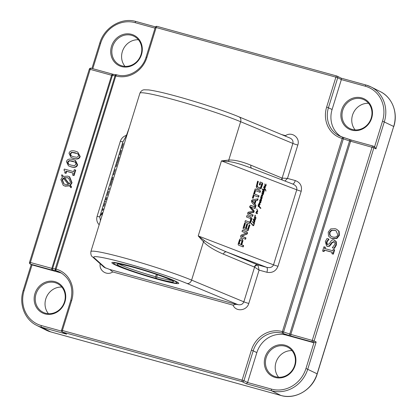 <?xml version="1.0" encoding="UTF-8"?>
<svg xmlns="http://www.w3.org/2000/svg" width="417" height="417" viewBox="0 0 417 417"><rect width="100%" height="100%" fill="white"/><g stroke="black" fill="none" stroke-linecap="round" stroke-linejoin="round"><path stroke-width="0.63" d="M106.293 198.487L106.611 197.408L106.304 198.492M106.371 197.976L105.751 199.962L106.382 197.981M107.263 195.401L107.55 194.473L107.263 195.401M110.317 185.45L111.803 180.717L110.338 185.461M123.229 143.521L121.821 148.363L123.281 143.542M121.144 150.25L119.742 155.088L121.201 150.266M115.28 169.443L114.44 171.913L115.29 169.448M112.788 177.261L111.881 180.18L112.866 177.288M103.108 208.516L102.483 210.543L103.119 208.521M109.379 188.338L109.061 189.589M109.04 189.579L109.27 188.917M109.259 188.911L109.405 188.354M113.831 174.134L113.56 174.931L113.846 174.139M113.669 174.4L114.284 172.596L113.679 174.405M116.583 165.236L116.093 166.644L116.593 165.241M116.14 166.409L116.948 164.1L116.155 166.409M117.417 162.286L117.078 163.381L117.438 162.296M104.432 204.497L104.156 205.294L104.448 204.502M104.683 203.454L103.807 206.332L104.756 203.475M119.064 156.974L117.657 161.817L119.116 156.995M107.722 193.613L108.55 191.241L107.732 193.618M107.299 195.354L107.643 194.291L107.299 195.354M105.402 201.109L105.063 202.203L105.423 201.114M262.277 182.808L262.72 183.282L262.658 184.069L261.23 188.208L260.729 188.776L258.806 189.099L256.945 188.192L256.215 186.78L257.576 181.197L258.378 181.499L257.362 184.788L257.435 186.644L258.629 187.447L259.833 187.686L260.656 187.217L261.61 184.549L261.511 184.085L260.453 183.668L260.026 185.044L259.275 184.752L260.13 181.984L262.277 182.808L261.892 182.724L262.335 183.199L260.839 188.124L260.344 188.687L258.42 189.01M258.629 187.447L259.155 187.593M259.546 187.676L258.962 187.561M257.795 187.004L258.238 187.358M257.56 186.811L257.174 186.727L257.404 186.92M257.435 186.644L257.174 186.727M257.362 184.788L256.971 184.7L257.049 186.555M258.378 181.499L257.993 181.416L256.971 184.7M257.56 181.249L257.993 181.416M259.447 189.198L259.061 189.109M260.729 188.776L260.344 188.687M261.23 188.208L260.839 188.124M261.683 187.212L261.297 187.124M262.658 184.069L262.267 183.98M262.72 183.282L262.335 183.199M260.114 182.036L261.892 182.724M260.453 183.668L260.067 183.579L259.655 184.903M254.5 194.025L259.035 195.766L258.603 197.158L254.068 195.417L253.176 198.299L252.379 197.992L254.594 190.824L255.397 191.132L254.5 194.025L254.115 193.936L258.649 195.677L258.232 197.017M255.397 191.132L255.011 191.043L254.115 193.936M254.578 190.882L255.011 191.043M254.068 195.417L253.682 195.333L252.806 198.158M259.035 195.766L258.649 195.677M250.742 206.983L253.828 210.481L254.141 211.784L253.463 212.55L248.803 213.233L253.088 214.974L252.66 216.366L247.964 214.562L247.599 213.217L248.115 212.284L248.72 212.065L253.129 211.398L249.637 207.056L249.747 206.285L250.815 205.357L255.506 207.155L255.074 208.552L250.351 206.895L253.442 210.392L253.755 211.695L253.077 212.462L248.417 213.144L252.702 214.885L252.285 216.225M250.94 206.915L250.351 206.895M250.554 206.827L250.852 206.895M255.506 207.155L255.121 207.072L254.709 208.406M250.633 205.346L255.121 207.072M253.088 214.974L252.702 214.885M248.892 213.395L248.506 213.311M248.84 213.363L248.454 213.28M248.803 213.233L248.417 213.144M248.897 213.15L248.511 213.061M253.463 212.55L253.077 212.462M253.718 212.441L253.333 212.352M254.141 211.784L253.755 211.695M254.193 211.023L253.802 210.934M250.857 207.228L250.471 207.14M250.768 207.108L250.382 207.02M241.182 240.359L240.369 240.343L240.077 240.713L239.181 243.549L238.79 243.46L240.932 244.518L241.881 241.386L241.354 240.437L239.983 240.255L238.79 243.46M239.196 243.46L238.811 243.372M239.947 241.042L239.561 240.953M239.989 240.943L239.598 240.854M240.077 240.713L239.692 240.63M240.369 240.343L239.983 240.255M240.791 240.275L240.395 240.166L240.791 240.275M239.181 243.549L240.932 244.518M239.191 243.737L238.805 243.653M242.366 239.322L242.897 240.129L242.809 241.36L241.735 244.826L243.622 245.55L243.194 246.942L238.508 245.144L238.107 244.247L239.546 239.598L240.056 238.946L240.87 238.722L241.996 239.087L242.506 240.041L242.418 241.271L241.349 244.737L243.236 245.462L242.824 246.801M241.636 238.925L241.975 239.233M240.885 238.722L241.245 238.837M243.622 245.55L243.236 245.462M241.735 244.826L241.349 244.737M242.809 241.36L242.418 241.271M242.897 240.129L242.506 240.041M246.259 228.636L247.51 229.115L245.874 228.547L246.259 228.636L247.615 224.252L247.229 224.169L245.874 228.547M247.75 229.089L249.189 224.69L249.986 224.998L248.068 230.585L243.58 229.168L243.064 228.203L244.638 222.991L245.441 223.298L244.2 227.296L244.326 227.896L245.457 228.328L246.817 223.95L247.615 224.252M246.796 224.002L247.229 224.169M245.457 228.328L244.326 227.896M244.263 227.859L243.935 227.807M244.164 227.703L243.872 227.771M244.2 227.296L243.815 227.208L243.778 227.614M245.441 223.298L245.05 223.21L243.815 227.208M244.623 223.043L245.05 223.21M248.068 230.585L247.307 230.611M248.334 230.247L247.682 230.497M248.428 230.033L247.948 230.163M249.986 224.998L249.601 224.909L248.037 229.949M249.168 224.747L249.601 224.909M247.067 231.92L247.479 233.306L247.198 233.921L241.964 236.199L245.988 237.909L245.571 239.259L240.901 237.466L240.526 236.058L241.313 235.052L246.035 233.166L242.011 231.487L242.428 230.137L247.067 231.92L246.682 231.831L247.093 233.218L246.28 234.239L241.579 236.111L245.603 237.82L245.201 239.118M245.988 237.909L245.603 237.82M242.074 236.403L241.688 236.319M241.975 236.309L241.589 236.225M241.964 236.199L241.579 236.111M242.006 236.158L241.62 236.069M242.147 236.079L241.761 235.996M246.666 234.328L246.28 234.239M247.198 233.921L246.812 233.833M247.479 233.306L247.093 233.218M242.413 230.194L246.682 231.831M255.22 200.629L252.004 201.036L254.339 203.47L255.22 200.629L252.123 200.947M252.509 201.03L254.339 203.47M252.431 201.286L252.045 201.197M252.389 201.124L252.004 201.036M255.605 206.837L251.68 202.214L251.451 200.765L252.431 199.785L258.087 198.836L257.628 200.306L256.048 200.546L254.949 204.101L256.059 205.373L255.605 206.837M256.059 205.373L255.673 205.284L255.303 206.478M254.949 204.101L254.558 204.017L255.673 205.284M256.048 200.546L255.663 200.457L254.558 204.017M257.628 200.306L255.663 200.457M257.649 198.909L257.242 200.217M254.756 190.303L255.188 188.911L260.521 190.96L260.093 192.352L254.756 190.303M260.521 190.96L260.135 190.871L259.718 192.211M255.173 188.969L260.135 190.871M250.393 216.908L251.555 218.081L251.639 219.577L250.862 222.084L249.971 223.21L248.407 223.33L244.946 222L245.378 220.609L249.189 222.016L249.741 221.88L250.534 220.557L250.643 218.956L250.278 218.466L246.504 216.976L246.932 215.584L250.393 216.908L250.007 216.824L250.664 217.205L251.3 218.727L250.945 220.775L250.096 222.621L248.548 223.382M249.189 222.016L245.358 220.661M248.407 223.33L248.751 223.397M249.971 223.21L249.585 223.121M250.481 222.709L250.096 222.621M250.862 222.084L250.476 222M251.331 220.864L250.945 220.775M251.639 219.577L251.253 219.488M251.686 218.816L251.3 218.727M251.555 218.081L251.17 217.992M251.055 217.288L250.664 217.205M246.916 215.636L250.007 216.824M258.623 205.93L259.322 206.582L258.921 204.554L258.384 205.31L258.488 206.509L258.18 206.457L258.139 205.3L258.644 204.288L259.207 204.304L259.494 206.696L260.896 208.166L260.745 208.427L258.566 206.441L258.623 205.93M258.18 206.436L258.488 206.509L258.18 206.457M254.969 219.139L255.34 219.352L255.657 218.508L255.652 217.929L254.662 216.949L254.813 216.673L255.084 216.918L254.881 215.485L255.194 215.151L255.22 216.71L256.043 217.94L254.761 220.583L254.844 222L253.797 221.484L253.453 220.437L253.828 220.113L252.999 219.133L254.964 220.207L254.24 217.898L254.532 217.445L255.006 219.139M255.204 219.368L254.969 219.17L255.053 219.623L255.157 219.358M254.344 219.973L254.964 220.207M255.439 215.323L254.923 215.354M254.698 216.788L255.022 216.861M253.02 225.086L253.619 225.258L253.922 223.418L252.843 222.318L253.025 222.12L254.188 223.152L254.094 221.927L254.438 223.231L253.677 225.581L253.26 225.717L251.159 223.543L251.378 223.298L253.02 225.086L253.619 225.258M250.992 223.21L252.634 224.998M253.447 225.274L253.286 225.498L253.677 225.581L253.26 225.717M264.795 189.193L263.309 189.563L263.216 189.933L264.07 190.845L264.394 189.745L264.284 191.116L263.117 190.366L262.892 191.111L262.939 190.11L262.251 189.094L263.044 189.699L263.372 189.057L264.055 189.24L264.717 188.891L263.81 187.77L263.956 187.389L265.4 189.271L265.921 191.158L265.478 190.027L264.482 189.12M264.091 190.705L263.898 191.028L264.284 191.116L263.898 191.148M263.216 189.933L262.83 189.844L263.68 190.757L264.185 190.856M257.529 211.075L256.757 208.886L257.789 211.158L257.315 211.826L256.757 211.779L257.398 213.374L257.148 213.765L255.757 212.816L256.043 212.618L257.101 213.322L256.34 211.252L257.221 211.455L257.529 211.075M256.658 213.077L257.101 213.322M256.351 212.832L256.658 212.962M257.315 211.826L256.408 211.7M259.457 203.147L259.572 202.099L260.787 202.594L260.208 202.959L259.562 202.5L260.046 204.606L258.837 203.71L259.056 203.397L259.807 204.09L259.457 203.147M260.75 202.751L260.208 202.959M259.384 202.136L260.787 202.594M252.4 221.917L252.613 221.49L252.4 221.917M266.15 185.435L265.572 186.065L265.353 187.53L264.785 187.681L264.081 186.29L264.409 186.029L264.826 187.301L265.348 187.108L265.426 186.018L264.774 183.902L265.566 185.784L265.999 185.357L266.093 184.095L265.983 185.398M265.149 187.045L264.967 187.442L265.353 187.53L264.785 187.681M263.878 191.94L263.893 191.502L264.029 191.987L263.528 192.331L263.648 193.472L263.283 193.587L262.788 193.264L262.371 191.643L262.726 191.622L262.585 192.044L263.346 193.326L263.45 192.644L262.621 191.257L263.878 191.94L263.132 191.893L263.492 191.851L262.528 191.283M262.59 191.794L262.199 191.705M263.325 192.826L263.263 193.384L263.648 193.472L263.283 193.587M262.23 197.721L262.131 198.033L261.824 197.783L261.886 198.638L261.443 198.93L261.553 200.421L261.157 200.525L260.938 202.099L260.422 202.276L259.609 200.551L260.015 200.17L260.542 202.021L260.974 201.593L261.026 200.473L260.099 199.477L261.381 200.223L260.542 197.893L261.704 198.518L261.709 197.663L260.823 197.069L261.178 196.694L261.876 197.293L261.37 195.13L261.688 194.979L262.496 195.62L262.064 193.071L263.549 194.364L262.861 194.291L262.116 193.504L262.731 196.126L261.61 195.422L262.23 197.721L261.74 197.945M261.798 195.453L261.224 195.333M263.111 193.957L263.549 194.364L263.184 194.452M260.969 200.092L261.381 200.223M260.14 201.5L259.895 200.473L260.14 201.5L259.817 201.427M260.317 202.203L260.552 202.01L259.989 201.765L260.375 201.854M260.323 201.692L259.989 201.765M259.973 201.307L259.937 201.604M260.938 202.099L260.62 202.026M261.553 200.421L260.766 200.436M261.443 198.93L261.136 198.857M261.621 198.883L261.058 198.841M261.501 198.549L261.235 198.794M261.443 198.549L261.021 198.07M260.88 197.882L260.547 197.809M260.046 199.441L260.583 200.004M260.437 199.529L260.104 199.456M261.063 200.327L260.714 200.254M262.23 197.788L261.845 197.7M262.22 197.642L261.845 197.637M261.678 196.928L261.834 197.554M261.907 196.449L261.615 196.381M262.736 195.672L262.35 195.589L262.345 196.037M262.251 195.219L262.35 195.589M262.35 194.416L262.079 194.353M263.163 194.28L262.793 194.364M263.445 194.155L262.773 193.717M262.439 193.337L262.053 193.248L262.382 193.634M261.673 192.982L262.053 193.248M262.496 195.62L262.027 195.198M261.829 195.052L261.511 194.984M261.876 197.293L260.792 196.61M261.084 197.064L260.823 197.006M262.913 191.372L262.616 191.304M263.346 193.326L262.58 192.878M262.726 191.622L262.418 191.549M263.263 193.384L262.892 193.498M263.846 192.315L263.137 192.242M263.638 191.898L263.455 192.227M265.165 185.263L264.92 184.236L265.165 185.263L264.842 185.19M265.4 185.617L265.014 185.534L265.566 185.784L265.342 185.966M265.963 185.862L265.645 185.789M265.348 185.456L265.014 185.529M264.998 185.075L264.962 185.372M264.639 187.071L264.253 186.983L264.441 187.212M264.07 186.675L264.253 186.983M264.456 186.764L264.149 186.696M264.967 187.442L264.394 187.593M259.807 204.09L258.863 203.491M260.088 204.512L259.661 204.523M260.125 204.288L259.702 204.424M260.255 202.855L259.822 202.87M260.396 202.506L259.963 202.558L260.364 202.662M259.77 202.224L259.4 202.141M257.221 211.455L256.888 211.367M256.773 211.273L256.502 211.278M257.018 213.306L256.716 213.238M256.643 213.071L256.267 212.988M257.325 213.619L256.763 213.676M257.398 213.374L257.101 213.306M257.242 212.795L256.898 212.717M256.966 212.274L256.643 212.201M256.648 211.732L256.372 211.69M257.612 211.643L256.929 211.737M257.357 211.268L257.221 211.555M257.477 210.085L257.117 210.001M263.044 189.699L262.658 189.61L263.038 189.667M262.022 188.828L262.653 189.579M263.122 190.934L262.84 190.871M263.898 191.028L263.513 191.059M262.924 189.474L262.83 189.844M263.252 189.464L263.435 189.182M263.878 189.568L262.955 189.391M264.289 189.193L263.492 189.48M264.675 189.276L264.331 189.198M264.868 189.193L264.503 189.109M265.858 190.241L265.551 190.173M265.4 189.271L265.009 189.188L265.473 190.152M264.227 187.739L263.841 187.65L265.009 189.188M263.57 187.301L263.841 187.65M254.188 223.152L253.536 223.335M254.438 223.231L254.099 223.152M254.062 223.116L254.089 223.486L254.099 223.126M252.947 225.196L253.234 225.175L252.947 225.196M252.332 224.409L251.946 224.32M252.327 224.351L251.936 224.263M252.092 224.184L251.701 224.096M251.508 223.767L251.92 223.893L251.54 223.825M253.286 225.498L252.874 225.628M253.833 225.362L253.557 225.3M253.343 222.595L252.957 222.506L253.406 222.881M252.676 222.079L252.957 222.506M253.963 223.225L253.578 223.137M255.569 219.441L255.251 219.368M255.803 218.081L255.694 217.674L255.652 218.044M255.965 217.721L255.652 217.851M255.553 217.309L255.162 217.221L255.423 217.57M255.465 217.189L255.162 217.221M255.371 217.033L255.079 217.101M254.834 216.621L254.985 216.944M255.694 217.674L255.272 217.58M254.771 218.842L254.521 217.815L254.771 218.842L254.448 218.769M254.969 219.17L254.605 219.087M254.954 219.034L254.584 219.081M254.605 218.654L254.568 218.951M254 220.254L253.677 220.536L254.599 221.735L254.459 220.541L253.672 220.181M254.302 221.557L254.73 221.761M254.026 221.224L253.64 221.135L253.917 221.469M253.979 221.198L253.64 221.135M253.776 220.457L253.479 220.39M253.823 220.431L253.5 220.358M254.224 220.119L254.578 220.124L254.224 220.119M254.057 219.561L253.672 219.472L253.958 219.884M252.765 218.868L253.672 219.472M254.844 222L254.125 222.011M254.792 220.202L254.375 220.494L254.761 220.583M255.178 220.291L254.891 220.228M258.967 206.295L259.322 206.582M258.811 206.102L258.55 206.045M260.839 208.333L260.552 208.265M260.896 208.166L260.448 208.245M260.265 207.473L259.88 207.385L260.505 208.078M260.14 207.338L259.88 207.385M259.598 206.827L259.207 206.743L259.749 207.249M259.494 206.696L259.207 206.743M259.291 204.544L258.191 204.757M259.275 204.445L258.905 204.455M259.218 204.393L258.889 204.356M259.207 204.304L258.832 204.309M258.425 206.358L258.144 206.295M258.363 206.16L258.102 206.097M259.218 206.514L258.832 206.425M156.677 278.634L155.312 278.181L156.333 274.365M157.35 274.714L156.349 278.467L157.626 279.114A33.151 2.387 -162.8 0 0 176.954 282.867A33.151 2.387 -162.8 0 0 146.013 270.742A33.151 2.387 -162.8 0 0 113.632 263.263A33.151 2.387 -162.8 0 0 156.594 278.827M156.636 277.008A29.164 2.101 -162.8 0 0 171.867 280.438M119.205 264.138A29.164 2.101 -162.8 0 0 155.604 276.721M156.349 278.467A29.555 2.127 -162.8 0 0 173.55 281.72A29.555 2.127 -162.8 0 0 145.934 270.987A29.555 2.127 -162.8 0 0 117.088 264.242A29.555 2.127 -162.8 0 0 155.312 278.181M228.917 161.572A2.919 2.267 84.6 0 1 228.777 160.05L221.448 160.894L228.917 161.572C233.854 162.156 240.807 164.147 249.773 167.54L249.788 167.545M251.785 168.312A2.919 2.309 112.6 0 1 250.925 165.2C241.636 161.447 234.25 159.732 228.777 160.05L240.64 121.717L292.87 143.432L282.132 178.122L250.925 165.2M281.84 179.852A2.919 2.309 112.6 0 1 281.908 178.08M282.356 180.05A2.919 2.294 90 0 1 282.132 178.122L287.48 178.408L297.806 145.059A4.373 0.313 17.2 0 1 292.87 143.432C293.375 141.066 292.442 139.288 290.07 138.084L238.946 116.833C224.45 110.74 194.729 101.055 172.8 95.253C163.167 92.637 155.129 90.859 148.687 89.916L144.193 89.796C142.385 89.895 140.956 91.031 139.909 93.205A58.333 4.201 17.2 0 1 178.935 101.123A58.333 4.201 17.2 0 1 240.64 121.717A4.373 3.466 -67.4 0 0 238.946 116.833M284.947 181.046L287.48 178.408L295.288 180.561A4.373 1.715 105.4 0 1 292.682 184.017M249.773 167.54L292.984 184.132C295.95 185.492 297.206 187.384 296.748 189.803L273.521 264.837C272.4 267.261 270.107 268.084 266.635 267.313L257.492 264.79L226.509 251.91C216.517 247.828 209.162 244.065 204.445 240.619L198.221 235.928L203.475 241.782A2.919 2.142 138.4 0 1 204.445 240.619M223.397 254.125L254.578 267.135L243.841 301.83L191.612 280.115L203.475 241.782C207.525 246.061 214.166 250.174 223.397 254.125A2.919 2.309 112.6 0 1 226.509 251.91L266.635 267.313A4.373 1.715 105.4 0 1 266.901 272.27C272.212 273.187 275.903 271.191 277.983 266.281L301.21 191.247C302.257 186.05 300.287 182.49 295.288 180.561M254.38 267.005A2.919 2.309 112.6 0 1 257.492 264.79L257.92 265.134A2.919 2.194 133.7 0 0 254.578 267.135L259.093 270.112L257.92 265.134M102.384 213.671L102.29 214.223A4.373 4.238 -166.5 0 0 102.217 214.494A4.373 4.238 -166.5 0 0 102.212 214.494A4.373 4.238 -166.5 0 0 102.207 214.531M127.915 131.464A4.373 4.04 19.6 0 0 127.904 131.485A4.373 4.04 19.6 0 0 127.852 131.652L129.072 128.196M100.455 220.65L99.72 216.845L122.942 141.811L125.668 136.927A4.373 4.363 -149.7 0 1 125.705 136.87M126.408 135.363C123.369 136.359 121.342 138.335 120.325 141.3A4.373 0.313 17.2 0 0 122.942 141.811L125.267 137.839A4.373 4.363 -149.7 0 1 125.668 136.932L126.799 134.41A4.373 4.285 21.9 0 0 126.685 134.743L127.852 131.652M102.009 215.334A4.373 4.363 -149.7 0 1 102.045 212.868L99.72 216.845A4.373 0.313 -162.8 0 1 97.098 216.329C96.228 219.54 96.921 222.36 99.178 224.784M105.657 268.11L94.206 257.831A4.373 4.311 -48.1 0 1 92.574 256.919L104.172 267.328L109.786 269.486L112.752 271.931L233.082 305.161L235.871 304.301L237.919 304.634C240.802 305.208 242.777 304.274 243.841 301.83A4.373 0.313 -162.8 0 0 248.772 303.461L259.093 270.112L266.901 272.27M176.339 281.59A34.997 2.518 -162.8 0 0 140.519 268.939A34.997 2.518 -162.8 0 0 112.017 262.522A34.997 2.518 -162.8 0 0 157.23 279.155A34.997 2.518 -162.8 0 0 178.711 283.169A34.997 2.518 -162.8 0 0 176.339 281.59M286.13 136.448L285.551 135.645L281.511 134.529M30.259 264.05A1.459 1.34 -63.2 0 0 30.483 264.133A1.459 0.573 -74.6 0 1 30.394 262.486L29.518 262.314A1.459 1.459 0 0 0 30.259 264.05L32.041 264.92L30.483 264.133L51.927 270.054L56.097 270.732A1.459 0.573 -74.6 0 1 56.008 269.085L55.242 268.908A1.459 1.35 97 0 0 56.097 270.732L56.206 270.763A1.459 0.573 -74.6 0 1 56.118 269.111L115.79 75.946A1.459 0.573 -74.6 0 1 116.697 74.805A1.459 0.573 -74.6 0 1 116.739 74.82L116.765 74.825M116.666 74.794A1.459 1.35 97 0 0 115.029 75.769L55.242 268.908L52.605 268.579L30.394 262.486L90.181 69.347L111.626 75.269A1.459 0.573 -74.6 0 1 112.533 74.127L91.088 68.206A1.459 1.459 0 0 0 89.306 69.18L90.181 69.347A1.459 0.573 -74.6 0 1 91.088 68.206A1.459 0.573 -74.6 0 1 91.13 68.221L112.491 74.117M62.269 331.989L66.647 334.168L62.493 332.078L242.23 381.706L246.384 383.802L247.589 382.509L243.95 380.674L253.197 350.801L251.388 350.181L242.141 380.054A1.459 0.573 105.4 0 0 242.23 381.706A1.459 1.34 -63.2 0 0 243.95 380.674L61.528 330.254A1.459 1.459 0 0 0 62.269 331.989A1.459 1.34 -63.2 0 0 62.493 332.078A1.459 0.573 -74.6 0 1 62.404 330.426L71.651 300.553A26.25 24.071 -63.2 0 0 56.118 269.111M288.793 335.393L312.369 341.976L313.928 342.758L286.13 335.08A24.791 22.737 -63.2 0 0 256.836 352.636L253.197 350.801A24.791 22.737 116.8 0 1 282.491 333.251L288.793 335.393A1.459 0.542 -71.1 0 0 289.768 334.069L349.555 140.936L373.882 147.806A1.459 1.34 -63.2 0 0 373.017 146.059A1.459 0.573 105.4 0 0 372.975 146.044A1.459 0.573 105.4 0 0 372.068 147.185L312.281 340.324A1.459 0.573 105.4 0 0 312.369 341.976A1.459 1.34 -63.2 0 0 314.095 340.939L290.837 334.403L282.517 331.63A1.459 0.573 105.4 0 0 282.606 333.282A1.459 0.542 -71.1 0 0 283.581 331.958L343.368 138.825A1.459 0.542 -71.1 0 0 343.29 137.375A1.459 0.542 -71.1 0 0 343.248 137.365A1.459 0.573 105.4 0 0 343.207 137.349A1.459 0.573 105.4 0 0 342.3 138.496L349.555 140.936A1.459 0.542 -71.1 0 0 349.477 139.487A1.459 0.542 -71.1 0 0 349.436 139.481L343.332 137.391M393.789 126.544C398.266 112.95 392.293 97.359 380.32 91.625A30.623 28.085 116.8 0 1 393.69 126.471L317.233 373.872L305.974 368.466L313.928 342.758L316.169 341.987L314.095 340.939L373.882 147.806L375.957 148.853L374.81 146.935L373.241 146.148A1.459 1.459 0 0 0 372.975 146.044L351.531 140.122A1.459 0.573 105.4 0 0 350.619 141.264L290.837 334.403A1.459 0.573 105.4 0 0 290.925 336.05M343.165 137.344L343.139 137.334A24.791 22.737 116.8 0 1 339.292 135.853A24.791 22.737 116.8 0 1 328.471 107.643L337.718 77.77L341.351 79.605L341.137 78.156L337.082 76.113A1.459 1.459 0 0 0 336.811 76.009A1.459 0.573 105.4 0 0 335.904 77.15L337.718 77.77A1.459 1.34 -63.2 0 0 336.853 76.024A1.459 0.573 105.4 0 0 336.811 76.009L157.073 26.375A1.459 1.459 0 0 0 155.296 27.35L156.167 27.522A1.459 0.573 -74.6 0 1 157.073 26.375A1.459 0.573 -74.6 0 1 157.115 26.391L336.769 75.998M366.136 85.058L341.064 78.13M256.836 352.636L247.589 382.509L271.509 389.113A1.459 0.573 105.4 0 0 271.597 390.765A30.623 28.085 -63.2 0 0 307.782 369.081L316.169 341.987M275.121 377.442A16.915 15.512 -63.2 0 0 295.596 356.853A16.915 15.512 -63.2 0 0 269.617 349.675A16.915 15.512 -63.2 0 0 275.121 377.442M341.106 78.141L366.178 85.063A1.459 0.573 -74.6 0 0 365.271 86.21L341.351 79.605L332.104 109.478A24.791 22.737 -63.2 0 0 341.148 136.677M351.682 130.114A16.915 15.512 -63.2 0 0 372.157 109.525A16.915 15.512 -63.2 0 0 346.173 102.353A16.915 15.512 -63.2 0 0 351.682 130.114M61.82 273.25A24.791 22.737 -63.2 0 0 59.84 272.598L32.041 264.92L24.082 290.623L23.211 290.456C18.734 304.05 24.707 319.641 36.68 325.375A30.623 28.085 -63.2 0 0 41.434 327.204L66.647 334.168M44.958 313.886A16.915 15.512 -63.2 0 0 65.427 293.297A16.915 15.512 -63.2 0 0 39.448 286.119A16.915 15.512 -63.2 0 0 44.958 313.886M334.257 249.642L334.674 249.851L333.339 254.156L332.281 253.87L331.869 253.656L332.307 252.243L324.072 249.971L323.634 251.383L322.581 251.091L323.915 246.786L324.968 247.078L324.53 248.496L332.761 250.768L333.199 249.35L334.257 249.642L332.922 253.948L331.869 253.656M332.281 252.332L324.489 250.179L324.051 251.592L322.581 251.091M324.968 247.078L325.385 247.286L324.973 248.615M334.564 240.192L336.342 241.818L336.383 244.977L334.45 248.402L332.307 247.719L334.742 244.544C335.195 242.887 334.877 241.902 333.782 241.594L331.776 242.522L329.201 245.988L327.11 246.192L326.594 245.999L325.307 241.636L327.001 238.519L328.643 238.972L326.527 241.865C326.136 243.335 326.438 244.247 327.444 244.612L329.503 243.606L330.754 241.479C331.661 240.103 332.756 239.608 334.043 239.994L335.925 241.61L335.966 244.769L334.033 248.193L332.307 247.719M334.304 241.834L332.193 242.736L329.618 246.197L327.522 246.4L326.594 245.999M328.643 238.972L329.023 239.29L326.944 242.079L327.381 244.597M336.597 229.23L339.12 231.32L339.417 235.292L336.9 238.488L332.505 238.717L330.624 237.951L328.513 236.069L328.221 232.107L330.728 228.907L335.132 228.678L336.597 229.23L338.703 231.112L339 235.084L336.483 238.279L332.094 238.503L330.624 237.951M77.734 152.054L80.2 156.469C79.475 158.887 77.312 159.575 73.715 158.543L71.046 157.496L69.014 153.284C69.748 150.881 71.912 150.193 75.493 151.225L77.734 152.054L79.783 156.26C79.058 158.679 76.9 159.367 73.298 158.33L71.046 157.496M69.274 176.693L69.686 176.902L72.063 182.745L70.426 185.336L71.479 186.701L71.14 187.801L69.227 185.654L64.739 185.956L63.259 185.398L60.872 179.56L62.493 176.985L61.575 175.802L61.919 174.697L63.269 176.459L67.783 176.13L69.274 176.693L71.651 182.537L70.009 185.122L71.062 186.493L70.723 187.587M69.644 185.862L65.156 186.164L63.259 185.398M61.919 174.697L63.452 176.36M75.31 169.954L75.722 170.162L74.044 175.588L72.574 175.088L73.199 173.071L66.267 171.152L65.641 173.17L64.692 172.909C65.229 171.45 64.984 170.553 63.963 170.214L64.317 169.062L73.642 171.637L74.252 169.662L75.31 169.954L73.632 175.38L72.574 175.088M73.173 173.154L66.678 171.361L66.058 173.383L64.692 172.909M75.149 160.394L75.566 160.602L77.619 164.809C76.895 167.227 74.732 167.921 71.135 166.883L68.466 165.841L66.428 161.629C67.168 159.221 69.326 158.533 72.912 159.565L75.149 160.394L77.202 164.6C76.478 167.019 74.315 167.707 70.718 166.675L68.466 165.841M368.565 103.317A16.039 14.71 -63.2 0 0 353.606 112.454A16.039 14.71 -63.2 0 0 355.159 129.916M352.25 129.442A16.039 14.71 116.8 0 1 349.759 128.478A16.039 14.71 116.8 0 1 343.848 107.534A16.039 14.71 116.8 0 1 364.203 99.83A16.039 14.71 116.8 0 1 370.718 119.45A16.039 14.71 116.8 0 1 352.25 129.442M292.009 350.645A16.039 14.71 -63.2 0 0 277.05 359.777A16.039 14.71 -63.2 0 0 278.598 377.239M275.689 376.765A16.039 14.71 116.8 0 1 273.203 375.806A16.039 14.71 116.8 0 1 267.287 354.857A16.039 14.71 116.8 0 1 287.641 347.158A16.039 14.71 116.8 0 1 294.157 366.778A16.039 14.71 116.8 0 1 275.689 376.765M61.841 287.084A16.039 14.71 -63.2 0 0 46.881 296.221A16.039 14.71 -63.2 0 0 48.435 313.683M45.526 313.209A16.039 14.71 116.8 0 1 43.034 312.25A16.039 14.71 116.8 0 1 37.118 291.301A16.039 14.71 116.8 0 1 57.478 283.602A16.039 14.71 116.8 0 1 63.994 303.222A16.039 14.71 116.8 0 1 45.526 313.209M138.402 39.761A16.039 14.71 -63.2 0 0 123.442 48.898A16.039 14.71 -63.2 0 0 124.991 66.355M122.087 65.881A16.039 14.71 116.8 0 1 119.596 64.922A16.039 14.71 116.8 0 1 113.679 43.978A16.039 14.71 116.8 0 1 134.039 36.274A16.039 14.71 116.8 0 1 140.555 55.894A16.039 14.71 116.8 0 1 122.087 65.881M121.514 66.558A16.915 15.512 -63.2 0 0 141.988 45.969A16.915 15.512 -63.2 0 0 116.009 38.797A16.915 15.512 -63.2 0 0 121.514 66.558M333.339 254.156L332.922 253.948M324.489 250.179L324.072 249.971M324.051 251.592L323.634 251.383M334.45 248.402L334.033 248.193M331.098 244.612L330.686 244.404M329.618 246.197L329.201 245.988M329.023 239.29L328.612 239.077M327.157 244.503L327.444 244.612M336.18 230.82L335.07 230.429L331.661 230.476L329.831 232.634L330.139 235.402L331.479 236.575M334.658 230.215L335.977 230.716L337.812 234.745C337.103 236.887 335.357 237.627 332.568 236.965L331.265 236.475L329.722 235.193L329.414 232.425L331.249 230.262L335.07 230.429M75.472 162.343L76.056 164.282L74.424 165.643L71.187 165.158L68.831 164.329L68.153 163.902L67.58 161.942L69.154 160.608L72.443 161.077L75.472 162.343M74.977 162.015L69.571 160.821L67.992 162.156L68.57 164.11L69.05 164.434M74.044 175.588L73.632 175.38M66.678 171.361L66.267 171.152M66.058 173.383L65.641 173.17M63.306 178.033L68.357 184.502L65.214 184.434L63.879 183.933L62.065 179.878L63.306 178.033M63.723 178.241L62.477 180.087L64.093 184.038M68.826 178.252L67.726 177.861L64.541 177.804L69.347 183.954M67.309 177.652L68.623 178.142L70.463 182.198L69.191 184.074L64.124 177.595L67.726 177.861M64.541 177.804L64.124 177.595M70.426 185.336L70.009 185.122M71.479 186.701L71.062 186.493M78.052 154.003L78.636 155.942L77.004 157.303L73.767 156.818L71.416 155.989L70.739 155.562L70.16 153.602L71.74 152.268L75.024 152.737L78.052 154.003M77.557 153.675L72.151 152.476L70.577 153.81L71.151 155.77L71.63 156.094M125.267 137.839L126.685 134.743M102.29 214.223L102.566 212.649L102.045 212.868M139.909 93.205L129.155 127.941A58.333 4.201 -162.8 0 1 129.181 127.878L101.654 216.804A58.333 4.201 17.2 0 0 101.628 216.866L90.875 251.602A58.333 4.201 -162.8 0 1 129.901 259.52A58.333 4.201 -162.8 0 1 191.612 280.115A4.373 3.466 112.6 0 1 186.941 283.44L237.919 304.634M249.032 213.123L248.647 213.035M253.176 212.597L252.791 212.508M253.828 210.481L253.442 210.392M239.41 243.935L239.024 243.846M241.996 239.087L241.61 238.998M251.138 221.437L250.753 221.349M251.498 220.275L251.112 220.186M277.983 266.281A4.373 0.313 -162.8 0 1 273.521 264.837L198.221 235.928L221.448 160.894L296.748 189.803A4.373 0.313 17.2 0 0 301.21 191.247M261.542 198.893L261.157 198.805M262.064 197.012L261.777 196.949M263.69 192.331L263.304 192.242M264.378 186.555L264.112 186.493M259.833 203.413L259.525 203.345M260.052 202.453L259.666 202.365M256.778 213.15L256.387 213.066M256.2 212.727L255.856 212.649M257.117 212.54L256.778 212.462M264.863 188.588L264.477 188.5M252.676 224.742L252.29 224.654M251.628 223.58L251.243 223.491M126.799 134.425L129.155 127.941A58.333 4.201 -162.8 0 0 129.14 128.009M102.566 212.649A4.373 4.368 -178.7 0 0 102.374 213.749M120.325 141.3L97.098 216.329M100.21 263.768C98.798 270.706 107.002 276.044 112.752 271.931M235.871 304.301L109.786 269.486M94.206 257.831A53.955 3.883 17.2 0 1 126.096 263.335A53.955 3.883 17.2 0 1 186.941 283.44M233.082 305.161C235.772 312.098 246.828 310.9 248.772 303.461M297.806 145.059C300.412 137.803 291.78 131.167 285.551 135.645M365.271 86.21A29.164 26.745 116.8 0 1 382.53 121.139L393.69 126.471L317.128 373.794A30.623 28.085 116.8 0 1 280.943 395.478A1.459 0.573 105.4 0 0 280.985 395.493A1.459 0.573 105.4 0 0 281.032 395.498M246.384 383.802L271.597 390.765L280.943 395.478L50.78 331.916A1.459 0.573 105.4 0 0 50.822 331.937A1.459 0.573 105.4 0 0 50.864 331.942M61.534 331.129L41.34 325.557A1.459 0.573 105.4 0 0 41.434 327.204L50.78 331.916A30.623 28.085 116.8 0 1 46.026 330.087L36.68 325.375M51.927 270.054A1.459 0.573 -74.6 0 1 51.838 268.407L111.626 75.269L112.387 75.446L52.605 268.579A1.459 1.35 97 0 0 53.454 270.409M113.716 74.424L112.574 74.143A1.459 0.573 -74.6 0 0 112.533 74.127L113.846 74.434A1.459 1.35 97 0 0 112.387 75.446L115.905 75.977A26.25 24.071 -63.2 0 0 146.92 57.395L156.167 27.522L335.904 77.15L326.657 107.028A26.25 24.071 -63.2 0 0 342.19 138.465L282.403 331.598A26.25 24.071 -63.2 0 0 251.388 350.181M351.484 140.112L349.519 139.507M372.928 146.033L351.573 140.138A1.459 0.573 105.4 0 0 351.531 140.122L343.29 137.375A1.459 1.459 0 0 0 343.207 137.349L343.097 137.318A1.459 0.573 105.4 0 0 342.19 138.465M343.139 137.334A1.459 0.573 105.4 0 0 343.097 137.318L339.292 135.853M332.104 109.478L326.657 107.028M286.13 335.08L282.491 333.251A1.459 0.573 -74.6 0 1 282.403 331.598M366.178 85.063A1.459 0.573 -74.6 0 1 366.22 85.084A30.623 28.085 -63.2 0 1 370.974 86.913L366.178 85.063M375.957 148.853L384.344 121.759A30.623 28.085 -63.2 0 0 370.974 86.913L380.32 91.625M382.53 121.139L374.581 146.82M155.296 27.35L146.049 57.223L146.92 57.395M116.854 74.852A1.459 0.573 105.4 0 0 116.812 74.836A1.459 0.573 105.4 0 0 115.905 75.977M92.788 68.675L100.643 43.3L99.767 43.128L91.938 68.44M100.643 43.3A29.164 26.745 116.8 0 1 135.108 22.654A1.459 0.573 -74.6 0 1 136.015 21.507A1.459 0.573 -74.6 0 1 136.057 21.522L155.525 26.902M135.108 22.654L155.046 28.158M305.974 368.466A29.164 26.745 116.8 0 1 271.509 389.113M59.84 272.598L56.206 270.763A24.791 22.737 116.8 0 1 60.053 272.249C70.207 278.363 73.778 287.74 70.775 300.381L71.651 300.553M41.34 325.557A29.164 26.745 116.8 0 1 24.082 290.623M332.193 242.736L331.776 242.522M327.522 246.4L327.11 246.192M326.944 242.079L326.527 241.865M336.342 241.818L335.925 241.61M336.383 244.977L335.966 244.769M330.139 235.402L329.722 235.193M329.831 232.634L329.414 232.425M331.661 230.476L331.249 230.262M339.12 231.32L338.703 231.112M339.417 235.292L339 235.084M336.9 238.488L336.483 238.279M332.505 238.717L332.094 238.503M68.57 164.11L68.153 163.902M69.571 160.821L69.154 160.608M71.135 166.883L70.718 166.675M77.619 164.809L77.202 164.6M62.477 180.087L62.065 179.878M72.063 182.745L71.651 182.537M65.156 186.164L64.739 185.956M71.151 155.77L70.739 155.562M72.151 152.476L71.74 152.268M73.715 158.543L73.298 158.33M80.2 156.469L79.783 156.26M106.58 199.243L106.022 199.065M112.783 179.32L112.23 179.148M103.385 209.683L102.827 209.511M250.502 206.811L250.888 206.9M240.546 240.192L240.932 240.281M247.182 229.048L247.568 229.136M248.605 221.891L248.996 221.98M260.875 200.129L261.261 200.217M261.318 195.323L261.704 195.411M263.231 191.924L263.617 192.013M265.092 185.961L265.478 186.05M260.031 202.573L260.416 202.662M256.663 213.228L257.054 213.316M256.168 212.915L256.554 213.004M263.721 190.767L264.107 190.856M253.046 225.237L253.432 225.326M254.605 216.767L254.99 216.856M254.261 221.662L254.651 221.75M254.307 220.14L254.693 220.228M254.698 219.54L255.084 219.629M259.916 207.958L260.307 208.047M176.954 282.867L177.402 282.158M113.632 263.263L113.664 262.429M92.574 256.919C91.214 256.153 90.645 254.38 90.875 251.602M317.233 373.872C312.792 389.525 295.46 399.913 280.985 395.493L50.822 331.937L46.026 330.087M146.049 57.223C142.426 69.993 128.337 78.391 116.812 74.836L116.697 74.805A1.459 1.459 0 0 0 116.489 74.763L113.846 74.434M155.531 26.896L136.015 21.507C121.54 17.087 104.208 27.475 99.767 43.128M70.775 300.381L61.528 330.254M23.211 290.456L31.233 264.54M29.518 262.314L89.306 69.18"/></g></svg>
